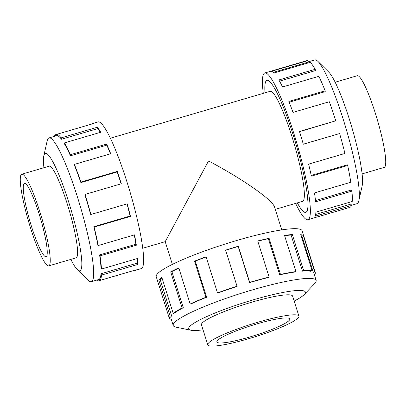 <?xml version="1.0" encoding="UTF-8"?>
<svg xmlns="http://www.w3.org/2000/svg" width="406" height="406" viewBox="0 0 406 406"><rect width="100%" height="100%" fill="white"/><g stroke="black" fill="none" stroke-linecap="round" stroke-linejoin="round"><path stroke-width="0.61" d="M172.372 264.382L165.212 241.666L208.542 160.918C243.098 179.264 272.832 200.087 274.598 207.177L281.759 229.892M297.314 202.888A68.802 9.815 -106.4 0 0 305.743 212.348A68.802 9.815 -106.4 0 0 293.015 134.472A68.817 9.815 73.6 0 1 305.748 212.363A68.817 9.815 73.6 0 1 297.309 202.888M275.283 209.354L302.516 201.361A57.347 8.181 -106.4 0 0 291.909 136.446A57.347 8.181 -106.4 0 0 270.213 91.309L110.407 138.223M335.168 82.22L357.29 75.724A47.776 6.816 73.6 0 1 375.362 113.33A47.776 6.816 73.6 0 1 384.198 167.404L362.081 173.9M39.874 211.81A47.776 6.816 -106.4 0 0 21.802 174.21A47.776 6.816 -106.4 0 0 30.638 228.284A47.776 6.816 -106.4 0 0 48.71 265.884A47.776 6.816 -106.4 0 0 39.874 211.81M31.561 226.639A38.23 5.456 73.6 0 1 24.487 183.365A38.23 5.456 73.6 0 1 38.951 213.454A38.23 5.456 73.6 0 1 46.025 256.729A38.23 5.456 73.6 0 1 31.561 226.639M257.952 322.217A47.776 6.537 162.5 0 0 207.776 344.816A47.776 6.537 162.5 0 0 248.721 338.69A47.776 6.537 162.5 0 0 298.897 316.086A47.776 6.537 162.5 0 0 257.952 322.217M249.639 337.046A38.23 5.232 -17.5 0 1 216.875 341.948A38.23 5.232 -17.5 0 1 257.028 323.861A38.23 5.232 -17.5 0 1 289.798 318.954A38.23 5.232 -17.5 0 1 249.639 337.046M308.164 61.839L314.741 59.91A74.932 10.688 73.6 0 1 317.974 61.433A74.932 10.688 73.6 0 1 343.09 118.887A74.932 10.688 73.6 0 1 358.848 200.681A74.932 10.688 73.6 0 1 356.955 203.71L351.449 205.324M317.974 61.433L328.804 72.146A61.169 8.729 73.6 0 1 349.307 119.049A61.169 8.729 73.6 0 1 362.167 185.816L358.848 200.681M263.291 93.344A76.46 10.906 73.6 0 1 264.829 72.968A76.46 10.906 73.6 0 1 293.756 133.153A76.46 10.906 73.6 0 1 307.9 219.702A76.46 10.906 73.6 0 1 295.593 203.391M303.287 144.171L339.619 133.559L303.302 144.221A76.46 10.906 -106.4 0 0 299.455 131.478L335.777 120.815A76.46 10.906 -106.4 0 0 329.332 101.744L293.01 112.406A76.46 10.906 -106.4 0 0 288.844 101.439L325.16 90.777A76.46 10.906 -106.4 0 0 318.857 76.318L282.535 86.975A76.46 10.906 -106.4 0 0 278.866 79.962L315.188 69.304A76.46 10.906 -106.4 0 0 310.27 62.311L273.948 72.973A76.46 10.906 -106.4 0 0 271.507 71.299L307.824 60.641A76.46 10.906 -106.4 0 0 306.85 60.631L264.829 72.968M307.824 60.641L308.235 62.108L273.299 72.364M315.188 69.304L315.452 70.593L279.531 81.139M325.16 90.777L325.226 91.644L289.158 102.231M75.897 257.906A47.791 6.816 -106.4 0 0 76.064 257.871A47.791 6.816 -106.4 0 0 67.223 203.782A47.791 6.816 -106.4 0 0 49.146 166.166A47.791 6.816 -106.4 0 0 48.984 166.227M70.832 259.393A61.169 8.729 -106.4 0 0 77.196 269.467L88.026 280.181A74.932 10.688 -106.4 0 0 91.259 281.703A74.932 10.688 -106.4 0 0 77.394 196.885A74.932 10.688 -106.4 0 0 49.045 137.903A74.932 10.688 -106.4 0 0 47.152 140.933L43.833 155.797A61.169 8.729 -106.4 0 0 43.919 167.714M77.196 269.467A61.169 8.729 -106.4 0 0 68.518 201.472A61.169 8.729 -106.4 0 0 43.833 155.797M135.467 270.32L141.171 268.645A76.46 10.906 -106.4 0 0 127.022 182.096A76.46 10.906 -106.4 0 0 98.1 121.912L92.395 123.586A76.46 10.906 73.6 0 1 93.37 123.591L57.053 134.254L57.464 135.721A74.932 10.688 73.6 0 1 61.473 139.263L61.144 137.867L97.465 127.205A76.46 10.906 73.6 0 1 100.734 132.255L64.412 142.917L64.676 144.211A74.932 10.688 73.6 0 1 70.461 155.797L70.314 154.742L106.636 144.079A76.46 10.906 73.6 0 1 110.706 153.732L74.389 164.394L74.45 165.257A74.932 10.688 73.6 0 1 80.87 182.599L80.936 182.086L117.253 171.423A76.46 10.906 73.6 0 1 121.323 183.771L85.001 194.428A76.46 10.906 73.6 0 1 90.893 214.49L127.215 203.827A76.46 10.906 73.6 0 1 130.473 216.418L94.151 227.076A76.46 10.906 73.6 0 1 98.222 245.528L134.543 234.866A76.46 10.906 73.6 0 1 136.345 245.209L100.028 255.871A76.46 10.906 73.6 0 1 101.47 269.056L137.791 258.399A76.46 10.906 73.6 0 1 137.781 264.443L101.464 275.106A76.46 10.906 73.6 0 1 99.993 280.419L136.309 269.757A76.46 10.906 73.6 0 1 135.467 270.32A76.46 10.906 73.6 0 1 134.493 270.315L98.176 280.972A76.46 10.906 73.6 0 1 96.633 280.125M101.464 275.106L100.987 273.756A74.932 10.688 73.6 0 1 99.546 278.963L99.993 280.419M100.987 273.756L137.304 263.093A74.932 10.688 -106.4 0 0 137.37 258.52M100.028 255.871L99.577 254.907A74.932 10.688 73.6 0 1 100.992 267.828L101.47 269.056M99.577 254.907L135.898 244.245A74.932 10.688 -106.4 0 0 134.29 234.942M94.151 227.076L93.822 226.69A74.932 10.688 73.6 0 1 97.81 244.767L98.222 245.528M93.822 226.69L130.143 216.028A74.932 10.688 -106.4 0 0 127.002 203.888M85.001 194.428L84.854 194.692A74.932 10.688 73.6 0 1 90.629 214.348L90.893 214.49M292.65 296.263A47.791 6.537 162.5 0 0 292.614 296.101A47.791 6.537 162.5 0 0 251.654 302.231A47.791 6.537 162.5 0 0 201.457 324.841A47.791 6.537 162.5 0 0 201.523 324.993M294.172 301.09A61.169 8.369 162.5 0 0 304.282 294.517L314.797 283.424A74.932 10.251 162.5 0 0 316.132 280.429A74.932 10.251 162.5 0 0 251.913 290.041A74.932 10.251 162.5 0 0 173.205 325.495A74.932 10.251 162.5 0 0 176.016 327.18L190.993 330.24A61.169 8.369 162.5 0 0 203.046 329.819M304.282 294.517A61.169 8.369 162.5 0 0 252.948 299.922A61.169 8.369 162.5 0 0 190.993 330.24M315.254 272.548L302.069 230.745A76.46 10.46 162.5 0 0 236.536 240.555A76.46 10.46 162.5 0 0 156.224 276.73L169.403 318.532A76.46 10.46 -17.5 0 1 170.17 316.172L158.776 280.044A76.46 10.46 -17.5 0 1 161.786 277.257L173.179 313.386L174.56 313.031A74.932 10.251 -17.5 0 1 183.294 307.707L182.091 307.956L170.698 271.827A76.46 10.46 -17.5 0 1 178.772 267.858L190.16 303.987L191.206 303.815A74.932 10.251 -17.5 0 1 206.664 297.243L205.938 297.278L194.545 261.149A76.46 10.46 -17.5 0 1 206.086 256.78L217.479 292.909L217.976 292.965A74.932 10.251 -17.5 0 1 237.104 286.443L225.604 250.126A76.46 10.46 -17.5 0 1 238.327 246.229L249.715 282.358A76.46 10.46 -17.5 0 1 269.107 277.075L257.719 240.946A76.46 10.46 -17.5 0 1 269.102 238.281L280.495 274.415A76.46 10.46 -17.5 0 1 295.918 271.553L284.525 235.419A76.46 10.46 -17.5 0 1 292.32 234.526L303.708 270.655A76.46 10.46 -17.5 0 1 312.112 270.777L300.719 234.648A76.46 10.46 -17.5 0 1 303.378 235.693L314.767 271.827A76.46 10.46 -17.5 0 1 315.254 272.548A76.46 10.46 -17.5 0 1 314.488 274.908L314.401 274.933M314.767 271.827L313.32 272.299A74.932 10.251 -17.5 0 1 313.792 273.01L316.132 280.429M313.32 272.299L301.927 236.17A74.932 10.251 162.5 0 0 301.029 235.622M303.708 270.655L302.48 271.152A74.932 10.251 -17.5 0 1 310.717 271.274L312.112 270.777M302.48 271.152L291.092 235.023A74.932 10.251 162.5 0 0 284.626 235.734M280.495 274.415L279.729 274.837A74.932 10.251 -17.5 0 1 294.847 272.03L295.918 271.553M279.729 274.837L268.336 238.708A74.932 10.251 162.5 0 0 257.785 241.164M249.715 282.358L249.568 282.622A74.932 10.251 -17.5 0 1 268.574 277.445L269.107 277.075M268.336 238.708L269.102 238.281M291.092 235.023L292.32 234.526M301.927 236.17L303.378 235.693M169.403 318.532A76.46 10.46 -17.5 0 0 169.891 319.258L171.109 318.857M173.205 325.495L170.865 318.076A74.932 10.251 -17.5 0 1 171.616 315.761L170.17 316.172M171.616 315.761L160.223 279.632L158.776 280.044M161.974 277.856A74.932 10.251 162.5 0 0 160.223 279.632M183.294 307.707L171.9 271.578L170.698 271.827M178.858 268.133A74.932 10.251 162.5 0 0 171.9 271.578M173.179 313.386A76.46 10.46 -17.5 0 1 182.091 307.956M206.664 297.243L195.276 261.114L194.545 261.149M206.152 256.988A74.932 10.251 162.5 0 0 195.276 261.114M190.16 303.987A76.46 10.46 -17.5 0 1 205.938 297.278M237.104 286.443L225.604 250.126M249.568 282.622L238.18 246.493A74.932 10.251 162.5 0 0 225.711 250.314M238.18 246.493L238.327 246.229M217.479 292.909A76.46 10.46 -17.5 0 1 236.997 286.26M130.143 216.028L130.473 216.418M135.898 244.245L136.345 245.209M137.304 263.093L137.781 264.443M98.176 280.972L97.836 279.77M55.592 135.985L55.231 134.807L57.058 134.274M91.578 124.119A76.46 10.906 73.6 0 1 92.395 123.586M54.424 136.325A76.46 10.906 73.6 0 1 55.231 134.807M61.473 139.263L97.79 128.6L97.465 127.205M100.307 132.376A74.932 10.688 -106.4 0 0 97.79 128.6M57.053 134.254A76.46 10.906 73.6 0 1 61.144 137.867M70.461 155.797L106.783 145.135L106.636 144.079M110.452 153.803A74.932 10.688 -106.4 0 0 106.783 145.135M64.412 142.917A76.46 10.906 73.6 0 1 70.314 154.742M80.87 182.599L117.187 171.936L117.253 171.423M121.11 183.832A74.932 10.688 -106.4 0 0 117.187 171.936M74.389 164.394A76.46 10.906 73.6 0 1 80.936 182.086M335.777 120.815L299.521 131.681M315.635 214.454L351.043 204.061L351.505 205.492L315.183 216.149A76.46 10.906 -106.4 0 0 315.919 212.155L352.235 201.493A76.46 10.906 -106.4 0 0 351.926 191.135L315.604 201.797A76.46 10.906 -106.4 0 0 314.483 192.921L350.804 182.258A76.46 10.906 -106.4 0 0 347.683 165.465L311.361 176.123A76.46 10.906 -106.4 0 0 308.606 164.125L344.927 153.463A76.46 10.906 -106.4 0 0 339.619 133.559M307.9 219.702L349.926 207.364A76.46 10.906 -106.4 0 0 351.505 205.492M315.477 200.554L351.454 189.993L351.926 191.135M311.214 175.428L347.297 164.836L347.683 165.465M265.006 92.837A68.817 9.815 73.6 0 1 266.981 80.307A68.817 9.815 73.6 0 1 293.015 134.467A68.802 9.815 -106.4 0 0 266.986 80.322A68.802 9.815 -106.4 0 0 265.011 92.837M49.314 166.13L21.802 174.21M201.422 324.678L207.776 344.816M91.259 281.703L99.632 279.247M49.045 137.903L57.388 135.457M292.548 295.949L298.897 316.086M76.226 257.81L48.71 265.884M165.212 241.666L142.709 248.269"/></g></svg>
